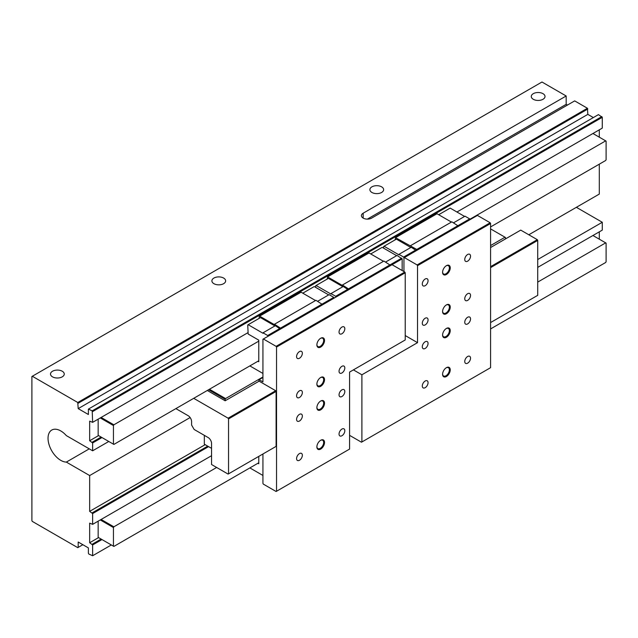 <?xml version="1.0" encoding="UTF-8"?>
<svg xmlns="http://www.w3.org/2000/svg" width="638" height="638" viewBox="0 0 638 638"><rect width="100%" height="100%" fill="white"/><g stroke="black" fill="none" stroke-linecap="round" stroke-linejoin="round"><path stroke-width="0.96" d="M567.453 105.063L566.177 104.329L566.177 95.987L363.166 213.196A6.005 3.469 0 0 0 361.411 215.644A6.005 3.469 0 0 0 363.166 218.1A6.005 3.469 0 0 0 371.667 218.1L574.671 100.892L587.415 108.253L587.837 114.377L593.356 117.567M381.62 186.846A6.874 3.972 0 0 0 374.131 185.985A6.874 3.972 0 0 0 369.888 189.653A6.874 3.972 0 0 0 371.898 192.461A6.874 3.972 0 0 0 379.387 193.322A6.874 3.972 0 0 0 383.637 189.653A6.874 3.972 0 0 0 381.62 186.846M223.627 278.064A6.874 3.972 0 0 0 216.138 277.203A6.874 3.972 0 0 0 211.896 280.872A6.874 3.972 0 0 0 213.905 283.679A6.874 3.972 0 0 0 221.402 284.54A6.874 3.972 0 0 0 225.645 280.872A6.874 3.972 0 0 0 223.627 278.064M543.01 93.674A6.874 3.972 0 0 0 535.513 92.813A6.874 3.972 0 0 0 531.271 96.482A6.874 3.972 0 0 0 533.288 99.289A6.874 3.972 0 0 0 540.777 100.142A6.874 3.972 0 0 0 545.019 96.482A6.874 3.972 0 0 0 543.01 93.674M62.245 371.236A6.874 3.972 0 0 0 54.748 370.383A6.874 3.972 0 0 0 50.506 374.043A6.874 3.972 0 0 0 52.523 376.851A6.874 3.972 0 0 0 60.012 377.712A6.874 3.972 0 0 0 64.255 374.043A6.874 3.972 0 0 0 62.245 371.236M108.771 441.48L92.63 450.795L66.336 435.61A18.016 10.399 -120 0 0 60.777 430.937A18.016 10.399 -120 0 0 51.774 430.044A18.016 10.399 -120 0 0 49.006 444.479A18.016 10.399 -120 0 0 60.777 460.357A18.016 10.399 -120 0 0 66.336 462.095L89.663 475.557L190.132 417.555M89.264 448.849L66.336 462.095M92.63 450.795L92.63 442.947L89.663 440.738L89.663 421.128L92.63 422.348L92.207 410.824L88.387 409.11L88.387 414.509L78.195 408.623L77.764 402.49L32.323 376.253L31.9 376.5L31.9 520.68L32.323 521.413L77.764 547.651L82.868 544.708M204.327 435.347L204.327 444.176L204.758 444.423M78.195 547.404L78.195 542.013L88.387 547.898L88.387 553.29L88.81 554.023L92.63 555.746L92.63 544.956L89.663 542.747L89.663 523.128L92.63 524.356L92.63 513.566L89.663 511.357L89.663 475.557M89.663 511.357L205.181 444.662M528.806 234.776L599.305 194.072L599.305 164.157M92.207 512.832L207.725 446.137M92.63 513.566L208.578 446.624M92.207 544.214L101.123 539.07L98.579 537.595L89.663 542.747M98.156 521.166L98.156 537.356L98.579 537.595M599.305 239.186L599.305 231.833M216.649 467.471L113.867 526.805L101.123 519.452L211.553 455.699L92.63 524.356M92.207 442.214L101.123 437.062L98.579 435.595L89.663 440.738M98.156 419.166L98.156 435.347L98.579 435.595M599.305 137.186L599.305 129.825M258.781 341.139L113.867 424.804L101.123 417.443L247.735 332.805L92.63 422.348M92.63 442.947L101.976 437.556M490.582 226.929L605.677 160.481L606.1 159.739L606.1 141.11L592.933 133.501L456.944 212.015L602.28 128.11L602.28 117.32L598.452 114.625L88.81 408.862M92.63 411.566L602.28 117.32M92.207 410.824L601.849 116.587M78.195 408.623L587.837 114.377M78.195 403.224L587.837 108.986M77.764 402.49L587.415 108.253M566.177 95.987L541.973 82.015L32.323 376.253M92.63 555.746L111.323 544.956M92.63 544.956L101.976 539.557M490.582 328.929L605.677 262.481L606.1 261.747L606.1 243.11L592.933 235.51L537.722 267.386L602.28 230.119L602.28 222.271L576.369 207.31M537.722 259.538L602.28 222.271M113.867 424.804L113.444 425.538L113.444 444.176L113.867 444.423L258.781 360.757M605.677 140.862L469.895 219.257M113.444 425.538L100.278 417.938M113.444 444.176L98.156 435.347M113.867 526.805L113.444 527.546L113.444 546.176L113.867 546.423L258.781 462.765M605.677 242.863L537.722 282.1M113.444 527.546L100.278 519.946M113.444 546.176L98.156 537.356M262.936 376.986L225.565 398.567L225.142 399.3L208.578 389.738M225.565 398.567L209.424 389.252M211.553 448.347L204.327 444.176M225.142 399.3L225.142 400.776L259.116 381.157L275.68 390.719L228.117 418.185L193.713 398.319M505.448 238.939L505.448 237.472L490.582 228.89M505.017 237.224L490.582 245.558M566.177 104.329L367.36 219.113M446.409 367.671L446.409 367.671A5.407 3.118 120 0 0 442.589 374.291A5.407 3.118 120 0 0 446.409 376.5A5.407 3.118 120 0 0 450.237 369.88A5.407 3.118 120 0 0 446.409 367.671M442.597 374.035A4.809 2.775 120 0 0 443.585 376.005A4.809 2.775 120 0 0 445.986 375.766A4.809 2.775 120 0 0 449.128 371.531A4.809 2.775 120 0 0 448.386 367.679A4.809 2.775 120 0 0 446.193 367.807M446.409 328.442L446.409 328.442A5.407 3.118 120 0 0 442.589 335.062A5.407 3.118 120 0 0 446.409 337.271A5.407 3.118 120 0 0 450.237 330.644A5.407 3.118 120 0 0 446.409 328.442M442.597 334.806A4.809 2.775 120 0 0 443.585 336.768A4.809 2.775 120 0 0 445.986 336.529A4.809 2.775 120 0 0 449.128 332.294A4.809 2.775 120 0 0 448.386 328.45A4.809 2.775 120 0 0 446.193 328.57M446.409 304.9L446.409 304.9A5.407 3.118 120 0 0 442.589 311.519A5.407 3.118 120 0 0 446.409 313.729A5.407 3.118 120 0 0 450.237 307.109A5.407 3.118 120 0 0 446.409 304.9M442.597 311.264A4.809 2.775 120 0 0 443.585 313.234A4.809 2.775 120 0 0 445.986 312.995A4.809 2.775 120 0 0 449.128 308.76A4.809 2.775 120 0 0 448.386 304.908A4.809 2.775 120 0 0 446.193 305.036M446.409 265.671L446.409 265.671A5.407 3.118 120 0 0 442.589 272.29A5.407 3.118 120 0 0 446.409 274.492A5.407 3.118 120 0 0 450.237 267.872A5.407 3.118 120 0 0 446.409 265.671M442.597 272.035A4.809 2.775 120 0 0 443.585 273.997A4.809 2.775 120 0 0 445.986 273.758A4.809 2.775 120 0 0 449.128 269.523A4.809 2.775 120 0 0 448.386 265.679A4.809 2.775 120 0 0 446.193 265.799M467.646 363.158A4.083 2.361 120 0 0 470.318 359.561A4.083 2.361 120 0 0 469.688 356.291A4.083 2.361 120 0 0 467.646 356.49A4.083 2.361 120 0 0 464.974 360.087A4.083 2.361 120 0 0 465.604 363.365A4.083 2.361 120 0 0 467.646 363.158M425.179 387.681A4.083 2.361 120 0 0 427.843 384.084A4.083 2.361 120 0 0 427.221 380.806A4.083 2.361 120 0 0 425.179 381.014A4.083 2.361 120 0 0 422.508 384.61A4.083 2.361 120 0 0 423.138 387.88A4.083 2.361 120 0 0 425.179 387.681M425.179 348.452A4.083 2.361 120 0 0 427.843 344.847A4.083 2.361 120 0 0 427.221 341.577A4.083 2.361 120 0 0 425.179 341.777A4.083 2.361 120 0 0 422.508 345.381A4.083 2.361 120 0 0 423.138 348.651A4.083 2.361 120 0 0 425.179 348.452M467.646 323.929A4.083 2.361 120 0 0 470.318 320.332A4.083 2.361 120 0 0 469.688 317.054A4.083 2.361 120 0 0 467.646 317.261A4.083 2.361 120 0 0 464.974 320.858A4.083 2.361 120 0 0 465.604 324.128A4.083 2.361 120 0 0 467.646 323.929M467.646 300.386A4.083 2.361 120 0 0 470.318 296.79A4.083 2.361 120 0 0 469.688 293.52A4.083 2.361 120 0 0 467.646 293.719A4.083 2.361 120 0 0 464.974 297.316A4.083 2.361 120 0 0 465.604 300.594A4.083 2.361 120 0 0 467.646 300.386M425.179 324.909A4.083 2.361 120 0 0 427.843 321.313A4.083 2.361 120 0 0 427.221 318.035A4.083 2.361 120 0 0 425.179 318.242A4.083 2.361 120 0 0 422.508 321.839A4.083 2.361 120 0 0 423.138 325.109A4.083 2.361 120 0 0 425.179 324.909M425.179 285.68A4.083 2.361 120 0 0 427.843 282.076A4.083 2.361 120 0 0 427.221 278.806A4.083 2.361 120 0 0 425.179 279.005A4.083 2.361 120 0 0 422.508 282.602A4.083 2.361 120 0 0 423.138 285.88A4.083 2.361 120 0 0 425.179 285.68M467.646 261.157A4.083 2.361 120 0 0 470.318 257.561A4.083 2.361 120 0 0 469.688 254.283A4.083 2.361 120 0 0 467.646 254.49A4.083 2.361 120 0 0 464.974 258.087A4.083 2.361 120 0 0 465.604 261.357A4.083 2.361 120 0 0 467.646 261.157M410.832 247.48L396.381 239.138L383.637 246.491L383.637 248.158M416.335 250.662L411.247 247.241L398.925 254.347L398.925 254.833L384.068 246.244M395.105 239.872L395.528 237.663L416.766 249.442L417.188 250.176M395.528 237.663L436.982 213.738L451.433 222.08M410.394 245.766L451.848 221.833L458.642 226.243M349.576 435.347L361.467 442.214L490.582 367.671L490.582 223.491L490.159 222.758L477.415 215.405L404.364 257.577L417.108 264.929L490.159 222.758M361.898 441.967L361.898 374.785L417.531 342.662L417.531 265.671L490.582 223.491M417.108 264.929L417.531 265.671M403.942 271.549L403.942 257.824L404.364 257.577M353.404 369.88L361.898 374.785M405.218 335.548L417.531 342.662M416.766 249.442L469.688 218.89L470.102 219.624M464.6 216.434L450.149 208.092L438.681 214.719M469.688 218.89L465.014 216.194L453.546 222.814M404.021 257.776L403.599 257.05L415.92 249.936M403.599 257.05L398.925 254.347M320.699 338.244L320.699 338.244A5.407 3.118 120 0 0 316.879 344.871A5.407 3.118 120 0 0 320.699 347.072A5.407 3.118 120 0 0 324.519 340.453A5.407 3.118 120 0 0 320.699 338.244L320.699 338.244M316.887 344.616A4.809 2.775 120 0 0 317.876 346.578A4.809 2.775 120 0 0 320.276 346.338A4.809 2.775 120 0 0 323.41 342.104A4.809 2.775 120 0 0 322.676 338.252A4.809 2.775 120 0 0 320.483 338.379M320.699 377.481L320.699 377.481A5.407 3.118 120 0 0 316.879 384.1A5.407 3.118 120 0 0 320.699 386.309A5.407 3.118 120 0 0 324.519 379.69A5.407 3.118 120 0 0 320.699 377.481L320.699 377.481M316.887 383.845A4.809 2.775 120 0 0 317.876 385.807A4.809 2.775 120 0 0 320.276 385.575A4.809 2.775 120 0 0 323.41 381.341A4.809 2.775 120 0 0 322.676 377.489A4.809 2.775 120 0 0 320.483 377.616M320.699 401.023L320.699 401.023A5.407 3.118 120 0 0 316.879 407.642A5.407 3.118 120 0 0 320.699 409.843A5.407 3.118 120 0 0 324.519 403.224A5.407 3.118 120 0 0 320.699 401.023L320.699 401.023M316.887 407.387A4.809 2.775 120 0 0 317.876 409.349A4.809 2.775 120 0 0 320.276 409.11A4.809 2.775 120 0 0 323.41 404.875A4.809 2.775 120 0 0 322.676 401.031A4.809 2.775 120 0 0 320.483 401.15M320.699 440.252L320.699 440.252A5.407 3.118 120 0 0 316.879 446.871A5.407 3.118 120 0 0 320.699 449.08A5.407 3.118 120 0 0 324.519 442.461A5.407 3.118 120 0 0 320.699 440.252L320.699 440.252M316.887 446.616A4.809 2.775 120 0 0 317.876 448.586A4.809 2.775 120 0 0 320.276 448.347A4.809 2.775 120 0 0 323.41 444.112A4.809 2.775 120 0 0 322.676 440.26A4.809 2.775 120 0 0 320.483 440.387M299.461 351.586A4.083 2.361 120 0 0 296.798 355.183A4.083 2.361 120 0 0 297.42 358.46A4.083 2.361 120 0 0 299.461 358.253A4.083 2.361 120 0 0 302.133 354.656A4.083 2.361 120 0 0 301.503 351.386A4.083 2.361 120 0 0 299.461 351.586M341.936 327.063A4.083 2.361 120 0 0 339.264 330.667A4.083 2.361 120 0 0 339.894 333.937A4.083 2.361 120 0 0 341.936 333.738A4.083 2.361 120 0 0 344.6 330.133A4.083 2.361 120 0 0 343.978 326.863A4.083 2.361 120 0 0 341.936 327.063M341.936 366.3A4.083 2.361 120 0 0 339.264 369.896A4.083 2.361 120 0 0 339.894 373.174A4.083 2.361 120 0 0 341.936 372.967A4.083 2.361 120 0 0 344.6 369.37A4.083 2.361 120 0 0 343.978 366.1A4.083 2.361 120 0 0 341.936 366.3M299.461 390.823A4.083 2.361 120 0 0 296.798 394.42A4.083 2.361 120 0 0 297.42 397.689A4.083 2.361 120 0 0 299.461 397.49A4.083 2.361 120 0 0 302.133 393.893A4.083 2.361 120 0 0 301.503 390.615A4.083 2.361 120 0 0 299.461 390.823M299.461 414.357A4.083 2.361 120 0 0 296.798 417.954A4.083 2.361 120 0 0 297.42 421.232A4.083 2.361 120 0 0 299.461 421.032A4.083 2.361 120 0 0 302.133 417.427A4.083 2.361 120 0 0 301.503 414.158A4.083 2.361 120 0 0 299.461 414.357M341.936 389.842A4.083 2.361 120 0 0 339.264 393.439A4.083 2.361 120 0 0 339.894 396.708A4.083 2.361 120 0 0 341.936 396.509A4.083 2.361 120 0 0 344.6 392.912A4.083 2.361 120 0 0 343.978 389.635A4.083 2.361 120 0 0 341.936 389.842M341.936 429.071A4.083 2.361 120 0 0 339.264 432.668A4.083 2.361 120 0 0 339.894 435.945A4.083 2.361 120 0 0 341.936 435.738A4.083 2.361 120 0 0 344.6 432.141A4.083 2.361 120 0 0 343.978 428.872A4.083 2.361 120 0 0 341.936 429.071M299.461 453.594A4.083 2.361 120 0 0 296.798 457.191A4.083 2.361 120 0 0 297.42 460.461A4.083 2.361 120 0 0 299.461 460.261A4.083 2.361 120 0 0 302.133 456.664A4.083 2.361 120 0 0 301.503 453.387A4.083 2.361 120 0 0 299.461 453.594M342.877 286.709L328.426 278.367L315.69 285.728L315.69 287.395M348.388 289.899L343.292 286.47L330.978 293.584L330.978 294.062L316.113 285.481M349.233 289.405L342.446 285.003L342.446 285.481L327.581 276.9L327.15 279.101M383.478 261.309L369.027 252.967L327.581 276.9M390.687 265.472L383.893 261.07L342.446 285.003M258.693 381.404L259.116 379.69L262.936 381.891L262.936 339.225L263.366 338.985L276.102 346.338L276.533 347.072L276.533 491.252L276.102 491.499L263.366 484.146L262.936 483.405L262.936 453.985M315.523 300.538L301.08 292.196L259.203 316.376L259.203 318.338M322.732 304.709L315.946 300.299L274.492 324.232L274.492 324.71L259.626 316.129M274.922 325.946L260.479 317.604L247.735 324.957L248.158 334.033L258.781 340.158L258.781 361.738L257.927 361.244M280.433 329.128L275.337 325.699L263.023 332.813L263.023 333.291L248.158 324.71M281.278 328.642L274.492 324.232M262.936 377.481L259.116 379.69M385.591 262.051L397.059 255.431L402.155 258.861L263.366 338.985M392.051 264.69L404.787 272.043L276.102 346.338M404.787 272.043L405.218 272.777L276.533 347.072M405.218 272.777L405.218 339.966L349.576 372.09L349.576 449.08L276.533 491.252M258.781 456.385L258.781 463.746L257.927 463.252M249.857 467.909L262.936 475.462M317.644 301.28L329.104 294.66L333.778 297.356L280.864 327.908M249.857 365.909L262.936 373.461M268.119 336.242L267.697 335.508L280.01 328.403M267.697 335.508L263.023 332.813M328.69 294.9L314.247 286.558L302.779 293.177M333.778 297.356L334.2 298.09M401.733 258.127L348.811 288.679M396.645 255.671L382.194 247.329L370.726 253.948M402.155 258.861L402.155 270.52M336.066 297.005L335.652 296.279L347.965 289.166M335.652 296.279L330.978 293.584M175.873 408.623L188.194 415.729A4.809 2.775 60 0 1 191.591 421.614L191.591 425.052L194.135 429.462L208.155 437.556A4.809 2.775 60 0 1 211.553 443.442L211.553 464.528L228.117 474.09L228.54 473.843L228.54 418.919L228.117 418.185M228.54 473.843L276.102 446.385L276.102 391.453L275.68 390.719M225.142 400.776L207.302 390.472M276.102 391.453L228.54 418.919M490.582 322.557L537.722 295.338L537.722 240.414L490.582 267.633M490.582 266.652L537.3 239.681L537.722 240.414M490.582 247.52L520.736 230.111L537.3 239.681M363.166 218.1L363.166 213.196"/></g></svg>
